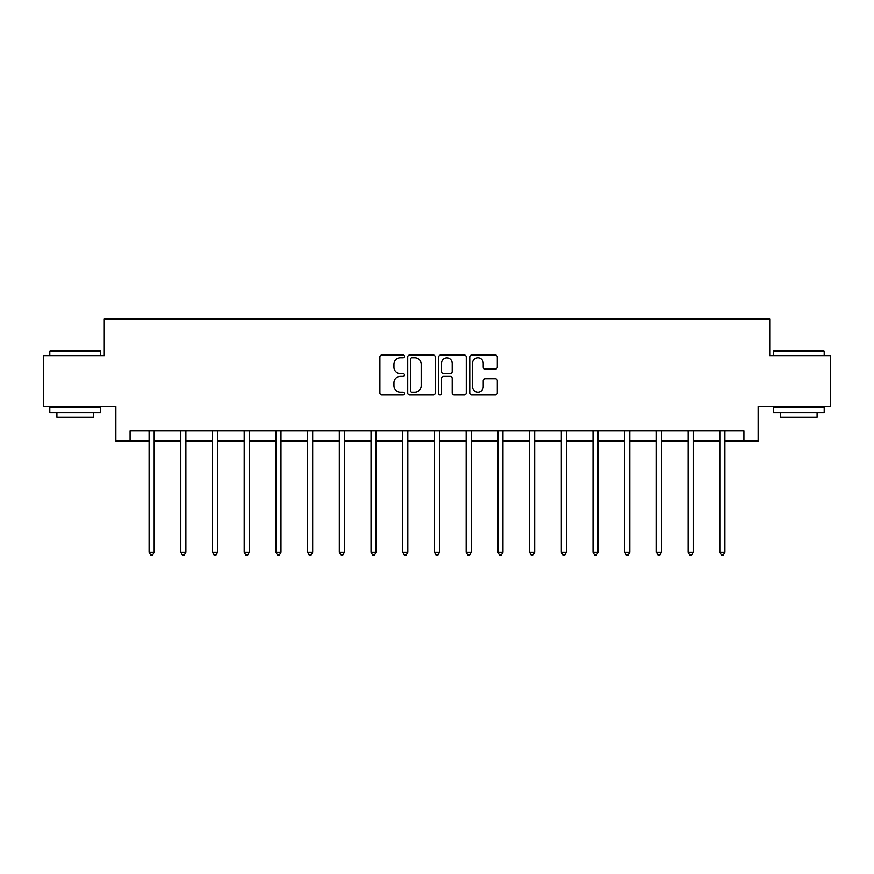 <?xml version="1.0" encoding="UTF-8"?>
<svg xmlns="http://www.w3.org/2000/svg" width="874" height="874" viewBox="0 0 874 874"><rect width="100%" height="100%" fill="white"/><g stroke="black" fill="none" stroke-linecap="round" stroke-linejoin="round"><path stroke-width="1.31" d="M404.476 356.428A1.398 1.398 0 0 0 403.089 355.041L381.883 355.041A1.999 1.999 0 0 0 379.895 357.029L379.895 392.939A1.999 1.999 0 0 0 381.883 394.939L403.089 394.939A1.398 1.398 0 0 0 404.476 393.54A1.398 1.398 0 0 0 403.089 392.142L400.336 392.142A6.38 6.38 0 0 1 393.956 385.762L393.956 382.768A6.38 6.38 0 0 1 400.336 376.388L403.089 376.388A1.398 1.398 0 0 0 404.476 374.99A1.398 1.398 0 0 0 403.089 373.591L400.336 373.591A6.38 6.38 0 0 1 393.956 367.211L393.956 364.218A6.38 6.38 0 0 1 400.336 357.827L403.089 357.827A1.398 1.398 0 0 0 404.476 356.428M495.307 369.101A1.999 1.999 0 0 0 497.306 367.102L497.306 357.029A1.999 1.999 0 0 0 495.307 355.041L471.763 355.041A1.999 1.999 0 0 0 469.764 357.029L469.764 392.939A1.999 1.999 0 0 0 471.763 394.939L495.307 394.939A1.999 1.999 0 0 0 497.306 392.939L497.306 380.769A1.999 1.999 0 0 0 495.307 378.781L485.234 378.781A1.999 1.999 0 0 0 483.235 380.769L483.235 386.811A5.342 5.342 0 0 1 477.903 392.142A5.342 5.342 0 0 1 472.561 386.811L472.561 363.169A5.342 5.342 0 0 1 477.903 357.827A5.342 5.342 0 0 1 483.235 363.169L483.235 367.102A1.999 1.999 0 0 0 485.234 369.101L495.307 369.101M130.084 441.042L130.084 430.882L743.916 430.882L743.916 441.042L758.14 441.042L758.14 406.486L830.3 406.486L830.3 355.674L769.732 355.674L769.732 319.086L104.268 319.086L104.268 355.674L43.7 355.674L43.7 406.486L115.86 406.486L115.86 441.042L149.093 441.042M435.252 357.029A1.999 1.999 0 0 0 433.264 355.041L409.72 355.041A1.999 1.999 0 0 0 407.721 357.029L407.721 392.939A1.999 1.999 0 0 0 409.72 394.939L433.264 394.939A1.999 1.999 0 0 0 435.252 392.939L435.252 357.029M440.736 355.041L464.28 355.041A1.999 1.999 0 0 1 466.279 357.029L466.279 392.939A1.999 1.999 0 0 1 464.28 394.939L454.207 394.939A1.999 1.999 0 0 1 452.208 392.939L452.208 378.376A1.999 1.999 0 0 0 450.219 376.388L443.533 376.388A1.999 1.999 0 0 0 441.534 378.376L441.534 393.54A1.398 1.398 0 0 1 440.146 394.939A1.398 1.398 0 0 1 438.748 393.54L438.748 357.029A1.999 1.999 0 0 1 440.736 355.041M154.174 441.042L180.798 441.042M185.878 441.042L212.502 441.042M217.582 441.042L244.207 441.042M249.298 441.042L275.922 441.042M281.002 441.042L307.626 441.042M312.706 441.042L339.331 441.042M344.422 441.042L371.046 441.042M376.126 441.042L402.75 441.042M407.83 441.042L434.454 441.042M439.546 441.042L466.17 441.042M471.25 441.042L497.874 441.042M502.954 441.042L529.578 441.042M534.669 441.042L561.294 441.042M566.374 441.042L592.998 441.042M598.078 441.042L624.702 441.042M629.793 441.042L656.418 441.042M661.498 441.042L688.122 441.042M693.202 441.042L719.826 441.042M724.907 441.042L743.916 441.042M411.916 357.827A1.398 1.398 0 0 0 410.518 359.225L410.518 390.744A1.398 1.398 0 0 0 411.916 392.142L414.8 392.142A6.38 6.38 0 0 0 421.192 385.762L421.192 364.218A6.38 6.38 0 0 0 414.8 357.827L411.916 357.827M452.208 363.267A5.342 5.342 0 0 0 446.876 357.925A5.342 5.342 0 0 0 441.534 363.267L441.534 371.592A1.999 1.999 0 0 0 443.533 373.591L450.219 373.591A1.999 1.999 0 0 0 452.208 371.592L452.208 363.267M154.436 430.882L154.316 431.177A2.032 2.032 0 0 0 154.174 431.942L154.174 552.27L149.093 552.27L149.093 431.942A2.032 2.032 0 0 0 148.941 431.177L148.82 430.882M154.174 552.27L152.644 554.914L150.612 554.914L149.093 552.27M50.408 350.594L99.997 350.594L100.608 351.206L49.796 351.206L50.408 350.594M75.208 412.594L49.796 412.594L49.796 407.502L100.608 407.502L100.608 412.594L75.208 412.594M93.496 412.594L93.496 417.259L56.908 417.259L56.908 412.594M774.003 350.594L823.592 350.594L824.204 351.206L773.392 351.206L774.003 350.594M798.792 412.594L773.392 412.594L773.392 407.502L824.204 407.502L824.204 412.594L798.792 412.594M817.092 412.594L817.092 417.259L780.504 417.259L780.504 412.594M186.14 430.882L186.02 431.177A2.032 2.032 0 0 0 185.878 431.942L185.878 552.27L180.798 552.27L180.798 431.942A2.032 2.032 0 0 0 180.645 431.177L180.525 430.882M185.878 552.27L184.348 554.914L182.316 554.914L180.798 552.27M217.855 430.882L217.735 431.177A2.032 2.032 0 0 0 217.582 431.942L217.582 552.27L212.502 552.27L212.502 431.942A2.032 2.032 0 0 0 212.36 431.177L212.24 430.882M217.582 552.27L216.064 554.914L214.032 554.914L212.502 552.27M249.56 430.882L249.44 431.177A2.032 2.032 0 0 0 249.298 431.942L249.298 552.27L244.207 552.27L244.207 431.942A2.032 2.032 0 0 0 244.065 431.177L243.944 430.882M249.298 552.27L247.768 554.914L245.736 554.914L244.207 552.27M281.264 430.882L281.144 431.177A2.032 2.032 0 0 0 281.002 431.942L281.002 552.27L275.922 552.27L275.922 431.942A2.032 2.032 0 0 0 275.769 431.177L275.649 430.882M281.002 552.27L279.472 554.914L277.44 554.914L275.922 552.27M312.979 430.882L312.859 431.177A2.032 2.032 0 0 0 312.706 431.942L312.706 552.27L307.626 552.27L307.626 431.942A2.032 2.032 0 0 0 307.484 431.177L307.364 430.882M312.706 552.27L311.188 554.914L309.156 554.914L307.626 552.27M344.684 430.882L344.564 431.177A2.032 2.032 0 0 0 344.422 431.942L344.422 552.27L339.331 552.27L339.331 431.942A2.032 2.032 0 0 0 339.188 431.177L339.068 430.882M344.422 552.27L342.892 554.914L340.86 554.914L339.331 552.27M376.388 430.882L376.268 431.177A2.032 2.032 0 0 0 376.126 431.942L376.126 552.27L371.046 552.27L371.046 431.942A2.032 2.032 0 0 0 370.893 431.177L370.773 430.882M376.126 552.27L374.596 554.914L372.564 554.914L371.046 552.27M408.103 430.882L407.983 431.177A2.032 2.032 0 0 0 407.83 431.942L407.83 552.27L402.75 552.27L402.75 431.942A2.032 2.032 0 0 0 402.608 431.177L402.488 430.882M407.83 552.27L406.312 554.914L404.28 554.914L402.75 552.27M439.808 430.882L439.688 431.177A2.032 2.032 0 0 0 439.546 431.942L439.546 552.27L434.454 552.27L434.454 431.942A2.032 2.032 0 0 0 434.312 431.177L434.192 430.882M439.546 552.27L438.016 554.914L435.984 554.914L434.454 552.27M471.512 430.882L471.392 431.177A2.032 2.032 0 0 0 471.25 431.942L471.25 552.27L466.17 552.27L466.17 431.942A2.032 2.032 0 0 0 466.017 431.177L465.897 430.882M471.25 552.27L469.72 554.914L467.688 554.914L466.17 552.27M503.227 430.882L503.107 431.177A2.032 2.032 0 0 0 502.954 431.942L502.954 552.27L497.874 552.27L497.874 431.942A2.032 2.032 0 0 0 497.732 431.177L497.612 430.882M502.954 552.27L501.436 554.914L499.404 554.914L497.874 552.27M534.932 430.882L534.812 431.177A2.032 2.032 0 0 0 534.669 431.942L534.669 552.27L529.578 552.27L529.578 431.942A2.032 2.032 0 0 0 529.436 431.177L529.316 430.882M534.669 552.27L533.14 554.914L531.108 554.914L529.578 552.27M566.636 430.882L566.516 431.177A2.032 2.032 0 0 0 566.374 431.942L566.374 552.27L561.294 552.27L561.294 431.942A2.032 2.032 0 0 0 561.141 431.177L561.021 430.882M566.374 552.27L564.844 554.914L562.812 554.914L561.294 552.27M598.351 430.882L598.231 431.177A2.032 2.032 0 0 0 598.078 431.942L598.078 552.27L592.998 552.27L592.998 431.942A2.032 2.032 0 0 0 592.856 431.177L592.736 430.882M598.078 552.27L596.56 554.914L594.528 554.914L592.998 552.27M630.056 430.882L629.936 431.177A2.032 2.032 0 0 0 629.793 431.942L629.793 552.27L624.702 552.27L624.702 431.942A2.032 2.032 0 0 0 624.56 431.177L624.44 430.882M629.793 552.27L628.264 554.914L626.232 554.914L624.702 552.27M661.76 430.882L661.64 431.177A2.032 2.032 0 0 0 661.498 431.942L661.498 552.27L656.418 552.27L656.418 431.942A2.032 2.032 0 0 0 656.265 431.177L656.145 430.882M661.498 552.27L659.968 554.914L657.936 554.914L656.418 552.27M693.475 430.882L693.355 431.177A2.032 2.032 0 0 0 693.202 431.942L693.202 552.27L688.122 552.27L688.122 431.942A2.032 2.032 0 0 0 687.98 431.177L687.86 430.882M693.202 552.27L691.684 554.914L689.652 554.914L688.122 552.27M725.18 430.882L725.059 431.177A2.032 2.032 0 0 0 724.907 431.942L724.907 552.27L719.826 552.27L719.826 431.942A2.032 2.032 0 0 0 719.684 431.177L719.564 430.882M724.907 552.27L723.388 554.914L721.356 554.914L719.826 552.27M49.796 355.674L49.796 351.206M61.388 407.502L61.388 406.486M89.028 407.502L89.028 406.486M100.608 355.674L100.608 351.206M773.392 355.674L773.392 351.206M784.972 407.502L784.972 406.486M812.612 407.502L812.612 406.486M824.204 355.674L824.204 351.206"/></g></svg>
